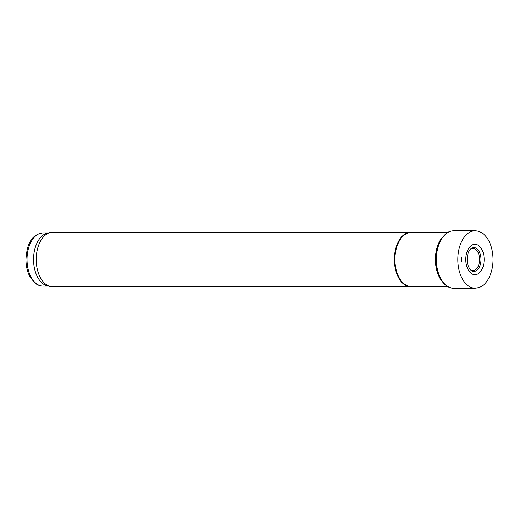 <?xml version="1.0" encoding="UTF-8"?>
<svg xmlns="http://www.w3.org/2000/svg" width="519" height="519" viewBox="0 0 519 519"><rect width="100%" height="100%" fill="white"/><g stroke="black" fill="none" stroke-linecap="round" stroke-linejoin="round"><path stroke-width="0.78" d="M441.63 238.24A27.02 16.316 90 0 0 441.63 280.76M447.638 232.48L411.223 232.48A27.02 16.316 90 0 0 394.907 259.5A27.02 16.316 90 0 0 411.223 286.52L447.638 286.52M413.169 232.48A27.293 16.478 90 0 0 410.847 232.207A27.293 16.478 90 0 0 394.369 259.5A27.293 16.478 90 0 0 410.847 286.793A27.293 16.478 90 0 0 413.169 286.52M410.847 232.207L52.711 232.201A27.293 16.478 90 0 0 50.512 232.447A27.293 16.478 90 0 0 36.233 259.494A27.293 16.478 90 0 0 50.512 286.546A27.293 16.478 90 0 0 52.711 286.793L410.847 286.793M50.512 232.447L47.482 233.122A26.612 16.07 90 0 0 33.56 259.494A26.612 16.07 90 0 0 47.482 285.872L50.512 286.546M461.138 258.287A24.789 14.967 -90 0 1 461.17 257.43L461.164 261.479A24.789 14.967 -90 0 1 461.138 258.287M43.096 286.112C40.138 286.079 37.407 285.028 34.909 282.965L30.297 277.341C27.455 272.261 26.008 266.344 25.95 259.591C26.8 246.7 29.914 234.62 43.096 232.882A26.612 16.07 90 0 0 27.033 259.494A26.612 16.07 90 0 0 43.096 286.112L48.546 286.112M470.675 270.01A11.12 6.715 90 0 0 479.55 260.428A11.12 6.715 90 0 0 470.675 248.99M457.868 257.1A28.688 17.322 -90 0 1 475.242 230.812C479.718 230.981 483.572 233.258 486.809 237.657C489.54 241.14 492.914 248.601 493.05 259.604C492.946 274.09 486.588 282.92 483.26 285.119C481.664 286.741 478.992 287.766 475.242 288.188A28.688 17.322 -90 0 1 457.816 260.467A28.688 17.322 -90 0 1 457.868 257.1M475.242 288.188L453.561 288.188A28.688 17.322 -90 0 1 436.414 257.1A28.688 17.322 -90 0 1 453.561 230.812L475.242 230.812M473.419 247.576A11.943 7.208 -90 0 1 480.983 259.5A11.943 7.208 -90 0 1 473.419 271.424C472.913 271.528 469.773 271.132 467.664 264.126C466.678 256.159 467.937 250.898 471.434 248.348L473.419 247.576M466.101 263.496A15.207 9.18 -90 0 1 465.809 258.228A15.207 9.18 -90 0 1 479.284 246.09A15.207 9.18 -90 0 1 480.678 271.392A15.207 9.18 -90 0 1 466.101 263.496M461.774 261.823A22.849 13.792 -90 0 1 461.754 257.593L461.774 261.823M461.19 261.518A24.549 14.824 -90 0 1 461.196 257.45L461.19 261.518M43.096 232.882L48.546 232.882M453.561 288.188C448.76 288.473 441.786 284.328 437.854 272.89C436.265 267.927 435.603 262.659 435.876 257.08C436.258 250.379 437.88 244.566 440.735 239.648L445.873 233.654C448.26 231.811 450.823 230.864 453.561 230.812"/></g></svg>
